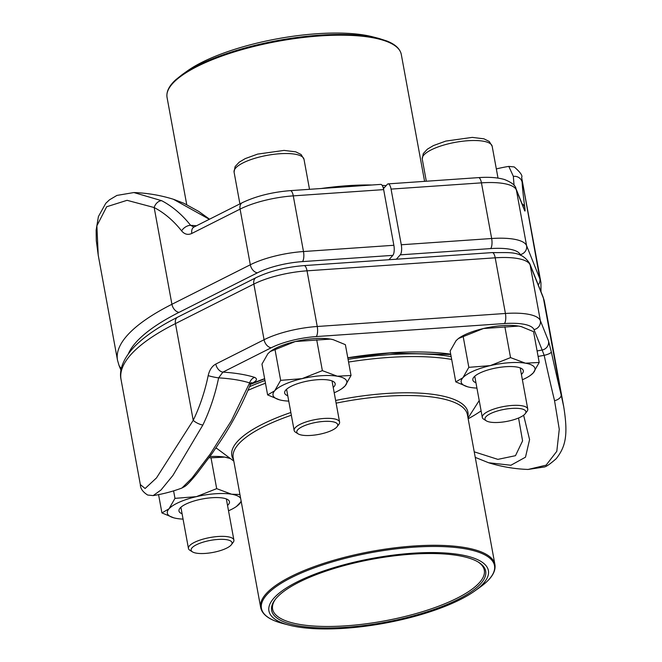 <?xml version="1.0" encoding="UTF-8"?>
<svg xmlns="http://www.w3.org/2000/svg" width="662" height="662" viewBox="0 0 662 662"><rect width="100%" height="100%" fill="white"/><g stroke="black" fill="none" stroke-linecap="round" stroke-linejoin="round"><path stroke-width="0.99" d="M396.339 259.223L400.262 254.845A7.903 2.689 -94 0 0 401.28 244.766L391.06 189.1A7.903 2.689 -94 0 0 388.139 183.879A7.903 2.689 -94 0 0 387.32 184.334L383.455 188.653M514.101 185.443A149.811 8.532 -101.4 0 1 513.373 176.373L508.805 166.402A150.274 150.274 0 0 0 496.334 168.934M521.639 177.416L539.861 278.834A215.249 63.651 -10.4 0 1 540.928 282.492L521.639 177.416C522.814 175.744 520.34 172.252 514.225 166.932L508.797 166.402M388.139 183.879L478.518 177.623C488.961 176.878 497.634 177.515 504.527 179.534C511.767 182.472 515.574 185.501 515.971 188.62L524.147 209.051A7.903 7.53 158.2 0 1 524.544 210.425C525.165 211.881 525.239 210.789 524.759 207.14A7.903 5.95 -7.7 0 0 522.053 203.813M513.373 176.373A7.903 7.34 -3.2 0 1 522.111 182.091A141.941 8.076 78.6 0 0 524.759 207.14M383.654 189.613L293.274 195.869A7.903 2.689 -94 0 0 290.345 190.639L380.733 184.392A7.903 2.689 86 0 1 383.654 189.613L393.865 245.279A7.903 2.689 86 0 1 392.856 255.358L388.933 259.736M209.366 219.287L173.361 199.254A150.274 150.274 0 0 0 133.889 192.551L161.677 200.702A149.811 101.576 96.2 0 1 190.631 225.337A7.903 4.783 141.6 0 0 181.603 230.881C184.557 234.356 187.958 235.209 191.823 233.446A7.903 5.313 -116.8 0 1 193.966 227.058L190.631 225.337A127.965 37.842 -10.4 0 1 196.49 225.775M161.677 200.702A7.903 5.61 117.6 0 0 154.172 207.545L127.063 200.313L106.673 206.759L96.875 225.808L98.216 255.085L96.296 240.72L96.122 230.219L98.423 216.524L105.771 203.317L109.462 199.841L116.917 195.422L133.856 192.551M378.978 38.454L372.747 36.84A111.572 32.992 169.6 0 0 187.487 70.842L182.24 74.566A118.481 35.036 -10.4 0 1 359.507 35.26A118.481 35.036 -10.4 0 1 378.978 38.454L386.873 41.003C395.297 44.321 400.105 48.806 401.296 54.458A119.077 35.21 169.6 0 0 360.062 36.021A119.077 35.21 169.6 0 0 232.031 52.637A119.077 35.21 169.6 0 0 167.056 97.446L186.725 204.616M315.592 422.48A20.795 6.148 169.6 0 0 298.148 433.867A20.795 6.148 169.6 0 0 318.372 434.471A20.795 6.148 169.6 0 0 337.049 426.725A20.795 6.148 169.6 0 0 315.592 422.48M298.148 433.867L295.633 432.294A23.104 6.835 -10.4 0 1 294.135 430.424A23.104 6.835 -10.4 0 1 315.013 419.642A23.104 6.835 -10.4 0 1 339.589 422.083A23.104 6.835 -10.4 0 1 338.853 424.367L337.049 426.725M209.912 540.49A20.795 6.148 169.6 0 0 192.468 551.876A20.795 6.148 169.6 0 0 212.684 552.48A20.795 6.148 169.6 0 0 231.361 544.735A20.795 6.148 169.6 0 0 209.912 540.49M192.468 551.876L189.944 550.312A23.104 6.835 -10.4 0 1 188.447 548.434A23.104 6.835 -10.4 0 1 209.324 537.66A23.104 6.835 -10.4 0 1 233.901 540.093A23.104 6.835 -10.4 0 1 233.165 542.377L231.361 544.735M503.774 409.455A20.795 6.148 169.6 0 0 486.33 420.85A20.795 6.148 169.6 0 0 506.546 421.454A20.795 6.148 169.6 0 0 525.223 413.709A20.795 6.148 169.6 0 0 503.774 409.455M486.33 420.85L483.806 419.278A23.104 6.835 -10.4 0 1 482.308 417.408A23.104 6.835 -10.4 0 1 503.186 406.625A23.104 6.835 -10.4 0 1 527.763 409.058A23.104 6.835 -10.4 0 1 527.026 411.35L525.223 413.709M228.522 510.783A37.519 11.097 169.6 0 0 236.442 506.488L241.225 501.556M158.574 494.638L161.925 512.926L173.742 517.816M173.593 490.865L174.967 498.362L169.025 508.788L161.925 512.926M230.409 458.551L224.782 457.111L211.021 457.831L216.681 488.647L196.399 496.649L174.967 498.362M211.021 457.831L209.051 457.765M239.925 494.489L231.592 494.216L216.681 488.647M227.877 457.781A37.519 11.097 169.6 0 0 227.48 457.682A37.519 11.097 169.6 0 0 224.782 457.111A37.519 11.097 169.6 0 0 209.912 456.557M182.083 513.778A25.669 7.588 -10.4 0 1 182.166 506.264A25.669 7.588 -10.4 0 1 211.939 497.725A25.669 7.588 -10.4 0 1 224.799 498.445A25.669 7.588 -10.4 0 1 227.538 505.437M240.637 498.362A37.519 11.097 169.6 0 0 231.592 494.216A37.519 11.097 169.6 0 0 196.399 496.649A37.519 11.097 169.6 0 0 169.025 508.788A37.519 11.097 169.6 0 0 174.139 517.924A37.519 11.097 169.6 0 0 176.837 518.495A37.519 11.097 169.6 0 0 183.068 519.124M236.442 506.488A37.519 11.097 169.6 0 0 239.404 503.923A37.519 11.097 169.6 0 0 241.1 500.894M271.205 347.773A7.903 5.313 63.2 0 1 264.064 339.73A51.537 15.243 -10.4 0 1 317.247 326.49L505.42 313.474A51.537 15.243 -10.4 0 1 540.341 320.615L548.525 341.046A7.903 7.53 158.2 0 1 542.153 350.033L533.977 329.602A43.642 12.909 169.6 0 0 504.403 323.553L316.229 336.569A43.642 12.909 169.6 0 0 271.205 347.773L222.928 372.11A134.692 39.828 -10.4 0 1 254.58 377.365A7.903 6.587 107.5 0 0 249.632 382.909A127.965 37.842 169.6 0 0 218.625 377.861L222.928 372.11A7.903 5.313 63.2 0 1 215.795 364.067L264.064 339.73L253.852 284.064L175.463 323.586A215.249 63.651 169.6 0 0 121.047 379.508L140.336 484.576L145.11 488.506L156.489 477.923L193.221 420.329A141.941 96.238 -83.8 0 0 208.174 375.627A7.903 0.811 11.6 0 0 218.625 377.861A149.811 101.576 96.2 0 1 202.845 425.045L172.923 475.424L161.007 489.996L153.17 495.598A150.274 150.274 0 0 0 181.926 488.035L192.021 478.047L210.276 453.991L231.386 420.718L249.632 382.909L250.534 383.281L250.526 384.274L251.593 382.595L250.517 383.265M523.625 415.24L529.575 439.585L525.496 457.185L510.899 465.254L488.614 462.746A150.274 150.274 0 0 0 528.086 469.449M554.549 400.717A7.903 4.427 -13.6 0 0 561.161 394.875L563.743 406.865C568.368 435.53 565.439 446.974 556.204 458.683C549.923 464.228 545.819 467.016 543.891 467.041L528.102 469.449L546.1 465.179L556.8 451.327L559.266 429.29L554.549 400.717A149.811 8.532 -101.4 0 1 544.172 355.337A7.903 1.978 -12.3 0 0 551.33 351.886L548.525 341.046M474.224 451.823L497.865 459.37L515.475 455.688L522.583 440.892L518.561 418.003M121.047 379.508C119.259 371.845 121.543 359.979 134.949 346.127C144.937 336.114 159.186 326.457 177.681 317.156A7.903 5.313 63.2 0 0 175.463 323.586L193.221 420.329A7.903 2.689 25.7 0 0 202.845 425.045M538.107 356.437A127.965 37.842 169.6 0 1 544.172 355.337L542.153 350.033A134.692 39.828 169.6 0 0 537.097 350.951M449.771 553.349A111.572 32.992 -10.4 0 1 474.488 591.158A111.572 32.992 -10.4 0 1 289.22 625.16A111.572 32.992 -10.4 0 1 304.263 578.53A111.572 32.992 -10.4 0 1 449.771 553.349M448.008 554.276A108.808 32.173 -10.4 0 1 478.626 562.286A108.808 32.173 -10.4 0 1 384.473 622.404A108.808 32.173 -10.4 0 1 275.102 599.64A108.808 32.173 -10.4 0 1 448.008 554.276M477.964 561.889A107.625 31.826 -10.4 0 1 484.311 570.222A107.625 31.826 -10.4 0 1 384.2 620.948A107.625 31.826 -10.4 0 1 272.603 609.073A107.625 31.826 -10.4 0 1 275.574 599.036M334.211 392.773A37.519 11.097 169.6 0 0 342.13 388.478L345.092 385.913L351.034 375.478L337.281 376.206L322.369 370.637L302.087 378.639L280.655 380.352L274.713 390.779L267.613 394.908L279.43 399.807M333.565 339.772A37.519 11.097 169.6 0 0 333.168 339.664L345.382 344.67L351.034 375.478M333.4 339.73L330.47 339.101L295.277 341.534L270.278 351.522L267.903 353.673L261.962 364.1L267.613 394.908M275.003 349.536L280.655 380.352M316.709 339.821L322.369 370.637M333.168 339.664A37.519 11.097 169.6 0 0 330.47 339.101A37.519 11.097 169.6 0 0 295.277 341.534A37.519 11.097 169.6 0 0 270.866 351.1L270.278 351.522M287.771 395.768A25.669 7.588 -10.4 0 1 287.854 388.255A25.669 7.588 -10.4 0 1 317.628 379.715A25.669 7.588 -10.4 0 1 330.479 380.427A25.669 7.588 -10.4 0 1 333.226 387.427M342.13 388.478A37.519 11.097 169.6 0 0 345.092 385.913A37.519 11.097 169.6 0 0 337.281 376.206A37.519 11.097 169.6 0 0 302.087 378.639A37.519 11.097 169.6 0 0 274.713 390.779A37.519 11.097 169.6 0 0 279.827 399.914A37.519 11.097 169.6 0 0 282.525 400.485A37.519 11.097 169.6 0 0 288.756 401.114M522.384 379.756A37.519 11.097 169.6 0 0 530.303 375.462L533.266 372.896L539.207 362.462L525.454 363.19L510.543 357.612L490.261 365.623L468.828 367.336L462.887 377.762L455.787 381.891L467.604 386.79M521.739 326.755A37.519 11.097 169.6 0 0 521.342 326.647L533.555 331.654L539.207 362.462M521.573 326.714L518.644 326.076L483.45 328.517L458.46 338.505L456.077 340.649L450.135 351.083L455.787 381.891M463.177 336.519L468.828 367.336M504.883 326.805L510.543 357.612M521.342 326.647A37.519 11.097 169.6 0 0 518.644 326.076A37.519 11.097 169.6 0 0 483.45 328.517A37.519 11.097 169.6 0 0 459.039 338.083L458.452 338.505M475.945 382.752A25.669 7.588 -10.4 0 1 476.028 375.238A25.669 7.588 -10.4 0 1 505.801 366.698A25.669 7.588 -10.4 0 1 518.652 367.41A25.669 7.588 -10.4 0 1 521.399 374.411M530.303 375.462A37.519 11.097 169.6 0 0 533.266 372.896A37.519 11.097 169.6 0 0 525.454 363.19A37.519 11.097 169.6 0 0 490.261 365.623A37.519 11.097 169.6 0 0 462.887 377.762A37.519 11.097 169.6 0 0 468.001 386.898A37.519 11.097 169.6 0 0 470.699 387.469A37.519 11.097 169.6 0 0 476.93 388.098M401.28 244.766L491.659 238.51A51.537 15.243 -10.4 0 1 526.588 245.66L539.861 278.834A7.903 7.53 158.2 0 1 538.272 284.925M524.544 210.425L516.368 189.994A51.537 15.243 169.6 0 0 481.448 182.853L491.659 238.51A7.903 2.689 -94 0 1 490.641 248.589L400.262 254.845M478.518 177.623A7.903 2.689 86 0 1 481.448 182.853L391.06 189.1M515.971 188.62A7.903 7.53 158.2 0 1 516.368 189.994L526.588 245.66A7.903 7.53 158.2 0 1 520.216 254.638A43.642 12.909 169.6 0 0 490.641 248.589M520.473 255.267L520.216 254.638M181.603 230.881A141.941 96.238 -83.8 0 0 154.172 207.545L171.921 304.288L250.31 264.767L240.091 209.109A51.537 15.243 169.6 0 1 293.274 195.869L303.486 251.535L393.865 245.279M257.444 272.818A7.903 5.313 63.2 0 1 250.31 264.767A51.537 15.243 -10.4 0 1 303.486 251.535A7.903 2.689 86 0 1 302.468 261.606A43.642 12.909 169.6 0 0 257.444 272.818L179.063 312.34A207.347 61.318 169.6 0 0 128.354 353.822M290.345 190.639C272.041 192.121 256.029 196.134 242.309 202.68A7.903 5.313 -116.8 0 0 240.091 209.109L191.823 233.446M392.856 255.358L302.468 261.606M98.216 255.127L117.505 360.211A215.249 63.651 -10.4 0 1 171.921 304.288A7.903 5.313 63.2 0 0 179.063 312.34M120.98 370.29L118.961 365.242A7.903 7.53 -21.8 0 0 121.361 368.362M384.44 187.553A120.029 35.491 169.6 0 0 383.124 187.47M321.111 188.513A119.077 35.21 -10.4 0 1 372.019 184.996M382.164 185.385A119.077 35.21 -10.4 0 1 386.128 185.666M309.51 189.315L303.999 159.277A35.541 10.509 169.6 0 0 267.142 155.355A35.541 10.509 169.6 0 0 234.075 172.112L239.909 203.888M498.014 178.095L492.172 146.261A35.541 10.509 169.6 0 0 455.315 142.338A35.541 10.509 169.6 0 0 422.248 159.095L426.311 181.239M215.795 364.067C211.997 366.16 209.457 370.017 208.174 375.627M316.229 336.569A7.903 2.689 86 0 0 317.247 326.49L307.027 270.824A51.537 15.243 169.6 0 0 253.852 284.064A7.903 5.313 63.2 0 1 256.07 277.643C269.79 271.097 285.802 267.084 304.106 265.603L492.28 252.586A7.903 2.689 -94 0 1 495.201 257.808L307.027 270.824A7.903 2.689 -94 0 0 304.106 265.603M504.403 323.553A7.903 2.689 86 0 0 505.42 313.474L495.201 257.808A51.537 15.243 169.6 0 1 530.13 264.949A7.903 7.53 -21.8 0 0 529.732 263.575L543.006 296.758L544.47 301.789A215.249 63.651 169.6 0 0 543.403 298.132L530.13 264.949L540.341 320.615A7.903 7.53 158.2 0 1 533.977 329.602M551.33 351.886A141.941 8.076 78.6 0 0 561.161 394.875L543.403 298.132A7.903 7.53 -21.8 0 0 543.006 296.758M347.782 357.753A151.292 44.735 -10.4 0 1 389.877 352.879A151.292 44.735 -10.4 0 1 450.698 354.162M217.078 448.621A151.292 44.735 -10.4 0 1 215.779 448.174M250.608 384.076A151.292 44.735 -10.4 0 1 264.635 378.664M250.029 384.15C256.641 381.353 258.163 379.086 254.58 377.365M481.108 410.87A159.401 47.134 -10.4 0 1 468.166 418.798M249.566 386.658A146.128 43.212 -10.4 0 1 264.974 380.509M348.08 359.367A146.128 43.212 -10.4 0 1 437.491 354.84A146.128 43.212 -10.4 0 1 451.145 356.595M335.617 400.469A120.029 35.491 -10.4 0 1 426.361 393.617A120.029 35.491 -10.4 0 1 467.794 416.746M233.545 459.742A120.029 35.491 -10.4 0 1 290.841 412.5M451.666 359.449A145.185 42.931 169.6 0 0 437.325 357.579A145.185 42.931 169.6 0 0 348.576 362.056M265.47 383.24A145.185 42.931 169.6 0 0 248.043 390.323M291.346 415.223A119.077 35.21 169.6 0 0 233.19 457.773L260.679 607.542A119.077 35.21 -10.4 0 1 325.654 562.733A119.077 35.21 -10.4 0 1 453.685 546.117A119.077 35.21 -10.4 0 1 494.919 564.554L467.43 414.776A119.077 35.21 169.6 0 0 426.196 396.348A119.077 35.21 169.6 0 0 336.114 403.158M474.488 591.158L479.735 587.434A118.481 35.036 169.6 0 0 453.487 547.284A118.481 35.036 169.6 0 0 298.967 574.028A118.481 35.036 169.6 0 0 282.997 623.546L289.22 625.16M540.995 291.71L540.928 282.492M173.833 199.403L183.854 203.267L198.732 211.426L209.548 219.196M193.883 227.083L242.309 202.68M118.961 365.242L117.505 360.211M401.296 54.458L424.59 181.355M167.056 97.446C166.17 91.745 169.067 85.853 175.753 79.754L182.24 74.566M286.58 389.264L294.135 430.424M332.034 380.923L339.589 422.083M303.999 159.277L301.086 154.494L295.74 151.838L284.048 150.406L257.642 154.097L245.23 158.607L239.181 162.207L235.093 166.625L234.075 172.112M180.892 507.274L188.447 548.434M226.346 498.933L233.901 540.093M474.753 376.248L482.308 417.408M520.208 367.898L527.763 409.058M492.172 146.261L489.259 141.478L483.922 138.821L472.221 137.39L445.816 141.08L433.403 145.59L427.354 149.182L423.266 153.609L422.248 159.095M563.751 406.865L544.47 301.789M250.534 384.258C242.168 404.647 232.205 423.514 220.645 440.859L212.072 453.52L196.829 473.777C185.815 487.017 185.451 486.024 181.918 488.035M153.162 495.598L147.676 495.035C142.802 491.974 140.352 488.482 140.336 484.551M475.25 457.376L488.606 462.746M529.732 263.575C521.085 250.269 509.641 252.934 492.28 252.586M177.681 317.156L256.07 277.643M250.501 384.349L264.668 378.846M347.807 357.894L389.546 353.069L450.756 354.476M468.034 418.086L479.214 400.543M233.794 461.075L216.011 447.826M479.735 587.434L486.206 582.254C492.909 576.155 495.805 570.255 494.919 564.554M260.679 607.542C261.871 613.186 266.67 617.671 275.094 620.989L282.997 623.546"/></g></svg>
